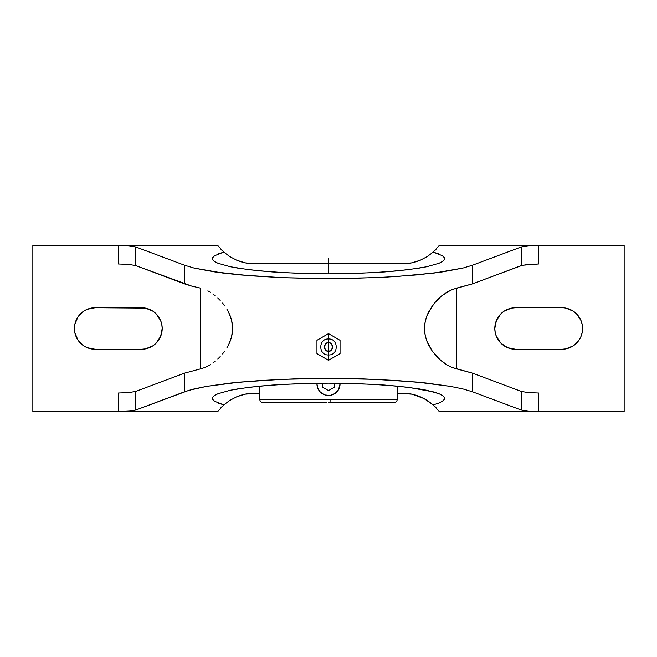 <?xml version="1.0" encoding="UTF-8"?>
<svg xmlns="http://www.w3.org/2000/svg" width="657" height="657" viewBox="0 0 657 657"><rect width="100%" height="100%" fill="white"/><g stroke="black" fill="none" stroke-linecap="round" stroke-linejoin="round"><path stroke-width="0.99" d="M316.953 353.647L328.5 360.315L328.5 351.093A4.114 4.114 0 0 0 332.614 346.978A4.114 4.114 0 0 0 328.5 342.864L328.5 333.641L316.953 340.31L316.953 353.647L316.953 340.31L316.953 353.647L328.5 360.315L340.047 353.647L340.047 340.31L328.5 333.641L328.5 342.864C333.386 341.402 333.386 352.554 328.5 351.093L328.5 342.864L328.5 351.093C323.614 352.554 323.614 341.402 328.5 342.864A4.114 4.114 0 0 0 324.386 346.978A4.114 4.114 0 0 0 328.5 351.093L328.5 360.315L340.047 353.647L340.047 340.31L328.5 333.641L316.953 340.31L328.5 333.641L340.047 340.31L340.047 353.647L328.5 360.315L316.953 353.647M394.257 402.413L330.036 402.413L330.101 399.456L397.214 399.456L397.214 386.102L397.214 399.456C397.033 401.246 396.048 402.232 394.257 402.413L328.5 402.413L330.036 402.413L330.101 399.456L397.214 399.456M218.362 253.873L223.823 252.099L229.671 256.534L236.742 260.238L245.086 262.841L254.588 263.827L328.5 263.827L328.5 273.846L299.551 273.361L272.433 271.949L248.855 269.698L230.32 266.75L217.993 263.285L214.42 261.429L212.654 259.531L212.728 257.618L214.642 255.721L223.823 252.099L217.631 245.348L32.85 245.348L32.85 411.652L118.309 411.652L118.309 393.017L129.002 392.566L135.753 391.4L135.753 410.034L129.002 411.208L118.309 411.652L131.195 410.97L135.753 410.034L188.92 390.324L206.7 386.349L230.968 383.006L260.443 380.493L293.539 378.925L328.5 378.391L363.461 378.925L396.557 380.493L426.032 383.006L450.3 386.349L462.939 388.936L472.391 391.753L521.247 410.034L521.247 391.4L472.391 373.119L472.391 391.753L521.247 410.034L527.998 411.208L538.691 411.652L439.369 411.652L433.177 404.901L423.987 398.52L411.996 394.175L397.214 393.173L402.413 393.173C408.736 393.206 414.707 394.414 420.324 396.787L427.337 400.474L433.177 404.901L438.638 403.127L433.177 404.901L439.336 411.611M439.369 411.652L624.15 411.652L624.15 245.348L624.15 411.652L538.691 411.652L538.691 393.017L527.998 392.566L521.247 391.4L527.998 392.566L538.691 393.017L538.691 411.652L527.998 411.208L521.247 410.034L521.247 391.4L472.391 373.119L451.548 367.32L446.661 364.75L441.676 361.145L436.806 356.595L432.216 351.035L428.257 344.473L425.408 336.852L424.348 328.5L425.408 320.148L428.249 312.535L434.466 303.049L441.668 295.864L449.125 290.837L456.27 288.177L456.27 368.823L451.548 367.32L446.661 364.75L439.213 358.985L432.216 351.035L426.648 340.778L424.619 332.713L424.619 324.279L426.648 316.231L432.216 305.957L436.806 300.405L441.668 295.864L451.548 289.68L472.391 283.881L522.389 265.264L538.691 263.983L527.998 264.434L521.247 265.6L521.247 246.966L527.998 245.792L538.691 245.348L538.691 263.983L538.691 245.348L527.998 245.792L521.247 246.966L472.391 265.247L472.391 283.881L521.247 265.6L521.247 246.966L472.391 265.247L462.939 268.064L434.77 272.959L396.557 276.507L374.794 277.665L328.5 278.609L282.206 277.665L240.29 274.93L222.23 272.959L194.061 268.064L184.609 265.247L184.609 283.881L135.753 265.6L129.002 264.434L118.309 263.983L118.309 245.348L129.002 245.792L135.753 246.966L135.753 265.6L191.688 286.091L184.609 283.881L184.609 265.247L135.753 246.966L135.753 265.6L129.002 264.434L118.309 263.983L118.309 245.348L32.85 245.348L32.85 411.652L118.309 411.652L118.309 393.017L129.002 392.566L135.753 391.4L135.753 410.034L184.609 391.753L184.609 373.119L135.753 391.4L184.609 373.119L200.73 368.823L200.73 288.177L200.73 368.823L184.609 373.119L184.609 391.753L194.061 388.936L206.7 386.349L240.29 382.07L282.206 379.335L328.5 378.391L374.794 379.335L416.71 382.07L450.3 386.349L462.939 388.936L472.391 391.753L472.391 373.119L456.27 368.823L456.27 288.177L472.391 283.881L472.391 265.247L462.939 268.064L442.875 271.85L416.71 274.93L385.848 277.147L351.922 278.371L316.756 278.552L282.206 277.665L250.128 275.768L214.125 271.85L194.061 268.064L184.609 265.247L135.753 246.966L129.002 245.792L118.309 245.348L217.664 245.39M218.362 403.127L223.823 404.901L229.671 400.466L236.742 396.762C242.343 394.405 248.289 393.206 254.588 393.173L259.786 393.173L245.086 394.159L236.742 396.762L229.671 400.466L223.823 404.901L214.642 401.279L212.728 399.382L212.654 397.469L214.42 395.571L217.993 393.715L230.32 390.25L248.855 387.302L272.433 385.051L299.551 383.639L328.5 383.154L357.449 383.639L384.567 385.051L408.145 387.302L433.677 391.933L439.007 393.715L442.58 395.571L444.346 397.469L444.272 399.382L442.358 401.279L438.638 403.127M259.786 399.456L330.101 399.456L259.786 399.456L259.786 386.102L259.786 399.456C259.967 401.246 260.952 402.232 262.743 402.413L326.964 402.413M325.19 394.997L329.584 395.432M334.93 393.527L332.877 394.619M330.775 395.259L334.914 393.535L338.1 390.348L336.113 392.623M338.1 390.348L339.168 388.353L340.047 383.934L338.552 389.626M316.953 383.951L317.832 388.353L317.175 386.185M323.006 394.093L320.329 392.098L318.259 389.281M340.047 383.934L340.03 383.228A11.547 11.547 0 0 1 328.5 395.481A11.547 11.547 0 0 1 316.97 383.228M317.824 388.336L320.337 392.098L324.09 394.611M205.452 367.32L200.73 368.823L205.452 367.32L210.339 364.742L205.452 367.32M212.835 363.066L215.332 361.136L212.835 363.066M217.787 358.985L220.194 356.595L217.787 358.985M222.534 353.959L224.784 351.043L222.534 353.959M226.87 347.882L228.743 344.473L226.87 347.882M230.352 340.769L228.743 344.473L231.593 336.852L230.352 340.769M232.381 332.721L231.593 336.852L232.652 328.508L232.381 332.721M232.381 324.295L232.652 328.508L231.593 320.156L232.381 324.295M230.352 316.231L231.593 320.156L228.743 312.527L230.352 316.231M226.87 309.118L228.743 312.527L226.87 309.118M222.542 303.049L224.793 305.965L222.542 303.049M217.787 298.015L220.194 300.405L217.787 298.015M212.835 293.934L215.332 295.864L212.835 293.934M207.875 290.837L210.339 292.25L207.875 290.837M200.73 288.177L191.688 286.091L200.73 288.177M444.272 399.382L444.346 397.469L442.58 395.571L439.007 393.715L426.68 390.25L418.123 388.698L396.902 386.078L371.353 384.23L328.5 383.154L285.647 384.23L260.098 386.078L238.877 388.698L230.32 390.25L217.993 393.715L214.42 395.571L212.654 397.469L212.728 399.382M223.823 404.901L217.631 411.652L118.309 411.652L217.631 411.652L223.823 404.901M95.216 307.714L145.468 308.108L152.958 311.213L156.111 313.8L160.612 320.542L161.794 324.443L162.197 328.5L160.612 336.458L156.111 343.2L152.958 345.787L145.468 348.892L141.411 349.286L95.216 349.286L87.258 347.709L83.661 345.787L77.928 340.047L74.824 332.557L74.43 328.5L74.824 324.443L77.928 316.953L83.661 311.213L87.258 309.291L95.216 307.714L141.411 307.714A20.786 20.786 0 0 1 162.197 328.5A20.786 20.786 0 0 1 141.411 349.286L95.216 349.286A20.786 20.786 0 0 1 74.422 328.5A20.786 20.786 0 0 1 95.216 307.714M438.638 253.873L433.177 252.099L439.369 245.348L433.177 252.099L427.329 256.534L420.258 260.238C414.657 262.595 408.711 263.794 402.413 263.827L411.914 262.841L420.258 260.238L427.329 256.534L433.177 252.099L442.358 255.721L444.272 257.618L444.346 259.531L442.58 261.429L439.007 263.285L426.68 266.75L408.145 269.698L384.567 271.949L357.449 273.361L328.5 273.846L328.5 263.827L402.413 263.827L254.588 263.827C248.289 263.794 242.343 262.595 236.742 260.238L229.671 256.534L223.823 252.099L217.631 245.348M511.532 348.892L515.589 349.286L507.639 347.709L500.889 343.2L496.388 336.458L495.206 332.557L494.803 328.5L496.388 320.542L500.889 313.8L504.042 311.213L511.532 308.108L515.589 307.714L561.784 307.714A20.786 20.786 0 0 1 582.578 328.5A20.786 20.786 0 0 1 561.784 349.286L515.589 349.286A20.786 20.786 0 0 1 494.803 328.5A20.786 20.786 0 0 1 515.589 307.714L561.784 307.714M402.413 263.827A46.195 46.195 0 0 0 420.258 260.238M436.158 407.825L435.024 406.65M221.976 406.65L220.842 407.825M220.842 249.175L221.976 250.35M435.024 250.35L436.158 249.175M565.841 308.108L573.339 311.213L576.485 313.8L580.993 320.542L582.176 324.443L582.176 332.557L580.993 336.458L579.072 340.047L574.3 345.097M504.042 311.213L503.262 311.763M83.661 311.213L82.7 311.903M91.159 348.892L95.216 349.286M152.958 345.787L153.738 345.237M145.468 308.108L141.411 307.714M624.15 245.348L439.369 245.348L624.15 245.348M573.339 345.787L565.841 348.892L561.784 349.286L515.589 349.286M212.728 257.618L212.654 259.531L214.42 261.429L217.993 263.285L230.32 266.75L238.877 268.302L260.098 270.922L285.647 272.77L328.5 273.846L371.353 272.77L396.902 270.922L418.123 268.302L426.68 266.75L439.007 263.285L442.58 261.429L444.346 259.531L444.272 257.618M328.5 258.653L328.5 273.846M322.727 383.179L322.727 387.269L328.5 390.603L334.273 387.269L334.273 383.179M328.5 338.996C338.79 338.47 338.79 355.486 328.5 354.961C318.21 355.486 318.21 338.47 328.5 338.996"/></g></svg>
